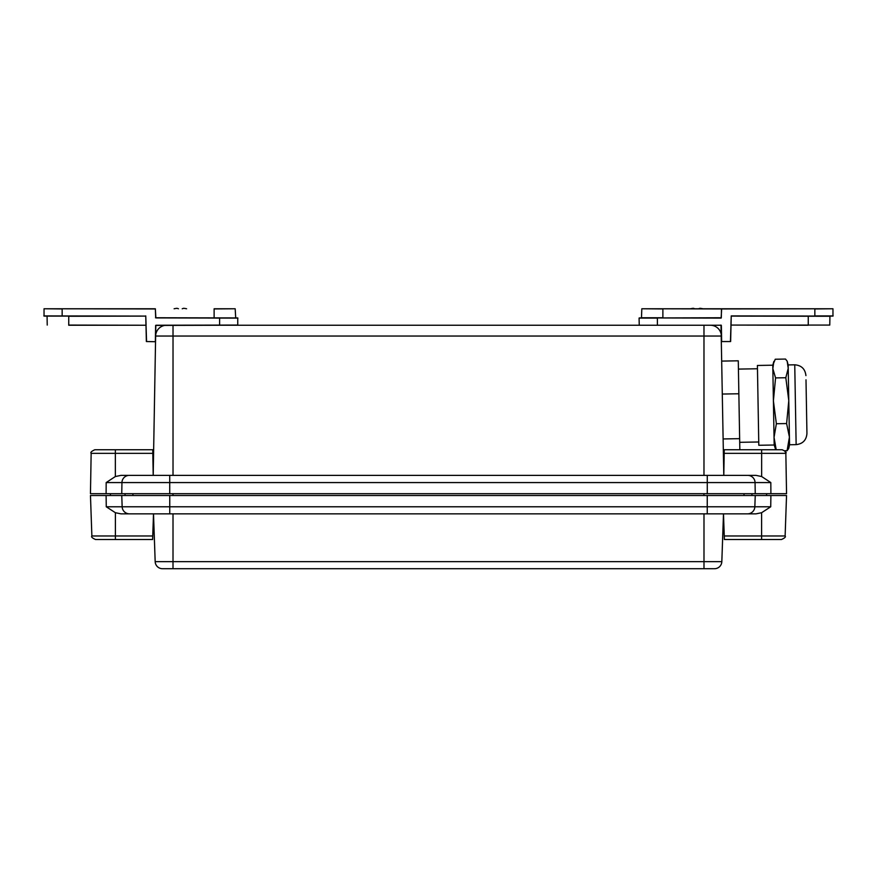 <?xml version="1.0" encoding="UTF-8"?>
<svg xmlns="http://www.w3.org/2000/svg" width="877" height="877" viewBox="0 0 877 877"><rect width="100%" height="100%" fill="white"/><g stroke="black" fill="none" stroke-linecap="round" stroke-linejoin="round"><path stroke-width="1.32" d="M237.919 318.11L155.876 317.923L155.35 308.956L44.036 308.77L155.35 308.77L155.689 317.748L237.744 317.923L237.744 325.246L219.612 325.246L721.004 325.246L657.388 325.246L657.388 318.11L639.081 318.11L639.256 325.246M155.503 317.748L219.612 318.11L219.612 325.246L155.821 325.422L153.201 475.378L120.971 475.378L756.029 475.378L761.653 476.54L770.828 482.569L121.947 482.569L121.76 493.685L106.106 493.685L106.172 482.569L115.347 476.54L120.971 475.378M756.029 475.378L723.799 475.378L721.004 325.06M723.799 475.378L724.249 449.748L782.185 449.748C785.54 451.282 786.757 452.477 785.847 453.343L761.653 453.343L761.653 476.54M152.817 453.343L91.153 453.343C90.243 452.477 91.46 451.282 94.815 449.748L152.751 449.748L153.201 475.378M770.828 482.569L770.894 493.685L755.24 493.685L755.053 482.569L755.24 493.685L707.279 493.685L707.279 475.378M770.894 493.685L786.548 493.685L785.847 453.343L784.696 450.745L787.097 450.701L789.421 437.086L786.614 423.558L776.364 423.734L774.04 437.349L772.78 365.194L773.865 361.434L772.845 368.625L775.564 377.91L773.404 400.866L776.364 423.734M91.153 453.343C90.243 452.477 91.46 451.282 94.815 449.748C91.46 451.282 90.243 452.477 91.153 453.343L90.452 493.685L106.106 493.685M707.279 493.685L121.76 493.685L121.947 482.569L106.172 482.569M173.021 475.378L173.021 336.044L155.635 336.044A10.984 10.984 0 0 1 166.619 325.246A10.984 10.984 0 0 0 155.635 336.044A10.984 10.984 0 0 1 166.619 325.246M710.381 325.246A10.984 10.984 0 0 1 721.365 336.044A10.984 10.984 0 0 0 710.381 325.246A10.984 10.984 0 0 1 721.365 336.044L173.021 336.044L173.021 325.246M129.27 475.378A7.323 7.323 0 0 0 125.049 476.715A7.323 7.323 0 0 1 129.27 475.378A7.323 7.323 0 0 0 121.947 482.569A7.323 7.323 0 0 1 129.27 475.378A7.323 7.323 0 0 0 121.947 482.569M751.951 476.715A7.323 7.323 0 0 0 747.73 475.378A7.323 7.323 0 0 1 755.053 482.569A7.323 7.323 0 0 0 747.73 475.378A7.323 7.323 0 0 1 751.951 476.715A7.323 7.323 0 0 0 747.73 475.378A7.323 7.323 0 0 1 755.053 482.569M132.942 493.685L132.887 495.516M743.97 493.685L744.036 495.516M770.894 495.516L770.74 506.774L761.609 512.716L756.04 513.845L120.96 513.845L115.391 512.716L115.391 535.979L152.741 535.979L152.609 539.508L115.391 539.508L115.391 535.979L91.877 535.979L90.463 495.516L786.537 495.516L785.123 535.979C785.989 536.877 784.762 538.061 781.473 539.508L724.391 539.508L724.259 535.979L785.123 535.979C786.011 536.845 784.794 538.018 781.473 539.508C784.762 538.061 785.989 536.877 785.123 535.979M121.76 495.516L122.155 506.774L707.246 506.774L707.246 495.516M115.391 512.716L106.26 506.774L122.155 506.774A7.323 7.323 0 0 0 129.467 513.845A7.323 7.323 0 0 1 122.155 506.774M755.24 495.516L754.845 506.774L770.74 506.774M152.741 535.979L153.508 513.845L120.96 513.845M756.04 513.845L723.492 513.845L724.259 535.979M115.391 539.508L95.527 539.508C92.238 538.061 91.011 536.877 91.877 535.979L90.463 495.516M102.138 539.508L133.293 539.508M162.497 568.713A7.323 7.323 0 0 1 155.174 561.653A7.323 7.323 0 0 0 162.497 568.713L173.01 568.713L162.497 568.713A7.323 7.323 0 0 1 155.174 561.653L153.508 513.845M155.174 561.653L721.826 561.653L723.492 513.845M721.826 561.653A7.323 7.323 0 0 1 714.503 568.713A7.323 7.323 0 0 0 721.826 561.653A7.323 7.323 0 0 1 714.503 568.713L173.01 568.713L173.01 513.845M214.766 568.713L229.412 568.713L214.766 568.713M662.234 568.713L647.588 568.713L662.234 568.713M747.533 513.845A7.323 7.323 0 0 0 754.845 506.774L707.246 506.774L707.246 513.845M788.708 448.509L787.097 450.701L788.708 448.509L787.097 450.701L788.708 448.509L789.552 444.749L788.708 448.509M775.959 449.748L775.389 448.739L775.959 449.748M805.996 379.818L806.939 433.457L805.996 379.818M721.804 361.094L738.281 360.809L739.837 449.748M724.227 450.877L723.372 450.888M738.851 393.762L722.374 394.047M739.64 438.653L723.163 438.949M786.614 423.558L788.785 400.603L785.814 377.735L788.215 368.351L787.184 361.203L785.496 359.055L775.246 359.241L772.78 365.194L757.41 365.468L758.802 445.275L774.172 445.012L775.389 448.739L774.172 445.012L775.389 448.739L774.172 445.012L774.04 437.349L776.2 449.748M785.814 377.735L775.564 377.91M789.421 437.086L789.552 444.749L796.141 444.628L794.748 364.81C801.435 365.347 805.152 368.943 805.93 375.608C805.152 368.943 801.435 365.347 794.748 364.81C801.435 365.347 805.152 368.943 805.93 375.608C805.152 368.943 801.435 365.347 794.748 364.81L788.16 364.931L789.421 437.086M641.821 308.77L641.482 317.748L662.88 317.748L662.88 308.945L641.821 308.77L832.964 308.77L832.964 316.093L731.243 315.906L730.442 341.537L721.65 341.537L721.365 325.422M43.85 315.906L145.757 316.093L44.036 316.093L44.036 308.77L62.157 308.956L62.157 316.093M214.12 308.77L231.879 308.77M145.757 315.906L146.558 341.537L155.35 341.723L146.371 341.548L145.757 316.093L68.746 316.268L68.746 325.071L145.911 325.246L68.746 325.246M145.757 316.093L146.086 325.071M639.256 317.923L721.124 318.11L721.65 308.956L832.964 308.77L814.843 308.956L814.843 315.906L833.15 315.906M662.88 317.923L721.311 317.748L721.464 308.945L645.121 308.77M808.254 316.093L808.254 325.071L829.774 325.071L829.927 316.268L731.243 316.093L730.629 341.548L721.464 341.548M721.124 318.11L641.295 317.923M808.254 325.246L731.089 325.071L829.774 325.071M730.914 325.071L731.243 316.093M182.23 308.77L183.644 308.287A29.237 29.237 0 0 1 186.571 308.77M174.117 308.77A29.237 29.237 0 0 1 177.044 308.287L178.459 308.77M698.541 308.77L699.956 308.287A29.237 29.237 0 0 1 702.883 308.77M690.429 308.77A29.237 29.237 0 0 1 693.356 308.287L694.77 308.77M703.979 475.378L703.979 325.246M761.653 449.748L761.653 453.343L724.183 453.343M115.347 449.748L115.347 476.54M169.721 493.685L169.721 475.378M172.977 495.516L172.977 493.685M703.935 493.685L703.935 495.516M169.754 495.516L169.754 513.845M106.26 506.774L106.106 495.516M761.609 512.716L761.609 539.508M703.99 568.713L703.99 513.845M155.996 325.246L237.919 325.06M155.35 341.723L155.635 325.422M214.12 317.923L214.12 308.945L235.179 308.77L235.705 317.923M68.746 316.093L46.887 316.093M731.243 315.906L814.843 316.093M785.847 453.343L784.696 450.745M91.877 535.979C90.989 536.845 92.206 538.018 95.527 539.508C92.238 538.061 91.011 536.877 91.877 535.979M110.403 493.685L110.403 495.516M125.049 493.685L125.049 495.516M751.951 493.685L751.951 495.516M766.597 493.685L766.597 495.516M796.141 444.628C802.806 443.861 806.401 440.133 806.939 433.457C806.401 440.133 802.806 443.861 796.141 444.628C802.806 443.861 806.401 440.133 806.939 433.457C806.401 440.133 802.806 443.861 796.141 444.628M787.184 361.203L788.16 364.931L787.184 361.203M772.78 365.194L773.865 361.434L772.78 365.194M757.465 368.757L738.423 369.096M758.737 441.986L739.706 442.315M47.226 325.071L47.073 316.268"/></g></svg>
